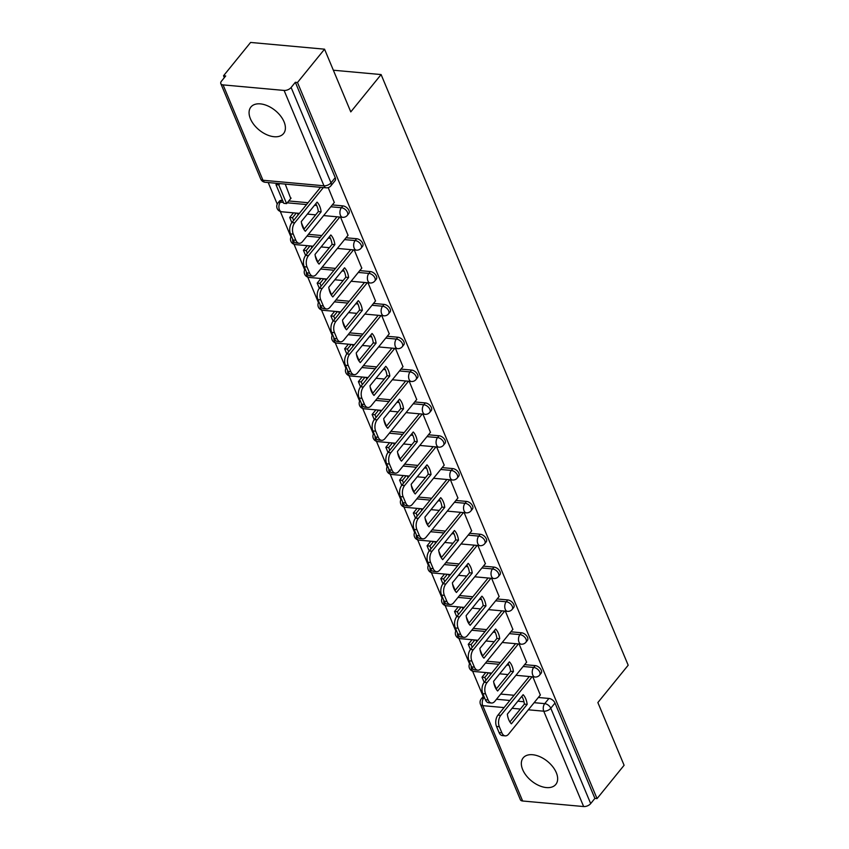 <?xml version="1.0" encoding="UTF-8"?>
<svg xmlns="http://www.w3.org/2000/svg" width="849" height="849" viewBox="0 0 849 849"><rect width="100%" height="100%" fill="white"/><g stroke="black" fill="none" stroke-linecap="round" stroke-linejoin="round"><path stroke-width="1.27" d="M348.833 213.492A5.391 3.237 -140.9 0 0 348.96 210.488A5.391 3.237 -140.9 0 0 342.89 205.882L341.394 207.729A5.391 3.237 39.1 0 1 347.464 212.324A5.391 3.237 39.1 0 1 347.337 215.338L348.833 213.492M362.576 246.327A5.391 3.237 -140.9 0 0 362.703 243.323A5.391 3.237 -140.9 0 0 356.622 238.718L355.126 240.564A5.391 3.237 39.1 0 1 361.207 245.17A5.391 3.237 39.1 0 1 361.08 248.173L362.576 246.327M376.309 279.172A5.391 3.237 -140.9 0 0 376.436 276.158A5.391 3.237 -140.9 0 0 370.366 271.563L368.869 273.399A5.391 3.237 39.1 0 1 374.94 278.005A5.391 3.237 39.1 0 1 374.812 281.008L376.309 279.172M390.041 312.007A5.391 3.237 -140.9 0 0 390.169 309.004A5.391 3.237 -140.9 0 0 384.098 304.398L382.602 306.234A5.391 3.237 39.1 0 1 388.672 310.84A5.391 3.237 39.1 0 1 388.545 313.843L390.041 312.007M403.784 344.843A5.391 3.237 -140.9 0 0 403.912 341.839A5.391 3.237 -140.9 0 0 397.831 337.233L396.334 339.08A5.391 3.237 39.1 0 1 402.415 343.675A5.391 3.237 39.1 0 1 402.288 346.689L403.784 344.843M417.517 377.678A5.391 3.237 -140.9 0 0 417.644 374.674A5.391 3.237 -140.9 0 0 411.574 370.068L410.078 371.915A5.391 3.237 39.1 0 1 416.148 376.51A5.391 3.237 39.1 0 1 416.021 379.524L417.517 377.678M431.25 410.523A5.391 3.237 -140.9 0 0 431.377 407.509A5.391 3.237 -140.9 0 0 425.307 402.914L423.81 404.75A5.391 3.237 39.1 0 1 429.881 409.356A5.391 3.237 39.1 0 1 429.764 412.359L431.25 410.523M444.993 443.358A5.391 3.237 -140.9 0 0 445.12 440.344A5.391 3.237 -140.9 0 0 439.039 435.749L437.543 437.585A5.391 3.237 39.1 0 1 443.624 442.191A5.391 3.237 39.1 0 1 443.496 445.194L444.993 443.358M458.725 476.193A5.391 3.237 -140.9 0 0 458.853 473.19A5.391 3.237 -140.9 0 0 452.782 468.584L451.286 470.431A5.391 3.237 39.1 0 1 457.356 475.026A5.391 3.237 39.1 0 1 457.229 478.04L458.725 476.193M472.458 509.029A5.391 3.237 -140.9 0 0 472.585 506.025A5.391 3.237 -140.9 0 0 466.515 501.419L465.019 503.266A5.391 3.237 39.1 0 1 471.089 507.861A5.391 3.237 39.1 0 1 470.972 510.875L472.458 509.029M486.201 541.874A5.391 3.237 -140.9 0 0 486.328 538.86A5.391 3.237 -140.9 0 0 480.247 534.254L478.751 536.101A5.391 3.237 39.1 0 1 484.832 540.707A5.391 3.237 39.1 0 1 484.705 543.71L486.201 541.874M499.934 574.709A5.391 3.237 -140.9 0 0 500.061 571.695A5.391 3.237 -140.9 0 0 493.991 567.1L492.494 568.936A5.391 3.237 39.1 0 1 498.565 573.542A5.391 3.237 39.1 0 1 498.437 576.545L499.934 574.709M513.677 607.544A5.391 3.237 -140.9 0 0 513.794 604.541A5.391 3.237 -140.9 0 0 507.723 599.935L506.227 601.771A5.391 3.237 39.1 0 1 512.297 606.377A5.391 3.237 39.1 0 1 512.18 609.38L513.677 607.544M527.409 640.379A5.391 3.237 -140.9 0 0 527.537 637.376A5.391 3.237 -140.9 0 0 521.456 632.77L519.959 634.617A5.391 3.237 39.1 0 1 526.04 639.212A5.391 3.237 39.1 0 1 525.913 642.226L527.409 640.379M541.142 673.215A5.391 3.237 -140.9 0 0 541.269 670.211A5.391 3.237 -140.9 0 0 535.199 665.605L533.703 667.452A5.391 3.237 39.1 0 1 539.773 672.058A5.391 3.237 39.1 0 1 539.646 675.061L541.142 673.215M522.676 769.619A21.034 12.629 -140.9 0 0 538.892 785.516A21.034 12.629 -140.9 0 0 555.819 784.412A21.034 12.629 -140.9 0 0 556.307 772.675A21.034 12.629 -140.9 0 0 540.091 756.788A21.034 12.629 -140.9 0 0 523.164 757.892A21.034 12.629 -140.9 0 0 522.676 769.619M250.413 118.764A21.034 12.629 -140.9 0 0 266.639 134.662A21.034 12.629 -140.9 0 0 283.566 133.558A21.034 12.629 -140.9 0 0 284.054 121.821A21.034 12.629 -140.9 0 0 267.828 105.934A21.034 12.629 -140.9 0 0 250.901 107.038A21.034 12.629 -140.9 0 0 250.413 118.764M324.551 49.178L350.786 111.898L381.105 74.563L628.186 665.223L597.866 702.558L624.1 765.278L597.049 798.601L297.49 82.491L324.551 49.178L250.593 42.45L223.542 75.763L224.327 77.652M268.21 182.546L277.241 204.131M280.308 211.465L290.974 236.967M294.041 244.3L304.706 269.812M307.773 277.135L318.449 302.647M321.516 309.97L332.182 335.482M335.249 342.816L345.914 368.317M348.981 375.651L359.658 401.163M362.725 408.486L373.39 433.998M376.457 441.321L387.123 466.833M390.19 474.156L400.866 499.668M403.933 507.002L414.599 532.514M417.666 539.837L428.342 565.349M431.398 572.672L442.074 598.184M445.141 605.507L455.807 631.019M458.874 638.352L469.55 663.854M472.606 671.188L483.208 696.52M223.542 75.763L225.696 75.964L221.483 81.154A5.391 2.876 -22.7 0 0 220.814 83.626A5.391 2.876 -22.7 0 0 223.075 84.889L284.097 90.44A5.391 2.876 -22.7 0 0 291.122 87.479L331.014 182.843A5.391 3.237 39.1 0 1 330.887 185.846L335.1 180.657A5.391 3.237 39.1 0 0 335.228 177.653L331.014 182.843A5.391 2.876 -22.7 0 1 323.978 185.793L284.097 90.44M297.49 82.491L295.335 82.289L291.122 87.479M500.719 694.068L514.08 695.278M538.351 697.485L548.932 698.451L544.718 703.641A5.391 3.237 39.1 0 1 550.789 708.236L590.681 803.589A5.391 2.876 157.3 0 1 583.645 806.55L522.634 801A5.391 2.876 157.3 0 1 520.373 799.737L480.481 704.383A5.391 2.876 157.3 0 0 482.741 705.646L522.634 801M590.681 803.589L594.894 798.4L597.049 798.601M526.603 662.199L519.11 643.998M512.86 629.353L505.367 611.163M499.127 596.518L491.635 578.328M485.395 563.683L477.891 545.493M471.651 530.848L464.159 512.647M457.919 498.013L450.426 479.812M444.186 465.167L436.683 446.977M430.443 432.332L422.951 414.142M416.71 399.497L409.218 381.297M402.978 366.662L395.475 348.461M389.235 333.816L381.742 315.626M375.502 300.981L368.01 282.791M361.77 268.146L354.266 249.956M348.026 235.311L340.534 217.111M290.74 198.507L285.243 184.095M334.294 202.476L328.202 187.629M281.868 200.332L280.372 202.179A5.391 3.237 39.1 0 0 277.952 202.985L279.448 201.149A5.391 3.237 -140.9 0 1 281.868 200.332L282.568 200.396M288.745 200.958L308.038 202.72M332.299 204.917L342.89 205.882M308.41 234.335L321.771 235.555M346.042 237.762L356.622 238.718M322.153 267.18L335.504 268.39M359.774 270.598L370.366 271.563M335.886 300.015L349.247 301.225M373.507 303.433L384.098 304.398M349.629 332.85L362.979 334.071M387.25 336.268L397.831 337.233M363.361 365.686L376.712 366.906M400.983 369.113L411.574 370.068M377.094 398.531L390.455 399.741M414.715 401.948L425.307 402.914M390.837 431.366L404.188 432.576M428.458 434.784L439.039 435.749M404.57 464.201L417.92 465.411M442.191 467.619L452.782 468.584M418.302 497.036L431.663 498.257M455.924 500.464L466.515 501.419M432.045 529.872L445.396 531.092M469.667 533.299L480.247 534.254M445.778 562.717L459.129 563.927M483.399 566.134L493.991 567.1M459.511 595.552L472.872 596.762M497.132 598.97L507.723 599.935M473.254 628.387L486.604 629.608M510.875 631.805L521.456 632.77M486.986 661.222L500.337 662.443M524.608 664.65L535.199 665.605M333.36 70.223L381.105 74.563M540.335 695.034L532.843 676.833M496.378 688.847L493.81 682.702M490.435 674.637L489.724 672.917M295.335 82.289L335.228 177.653M594.894 798.4L555.002 703.046A5.391 3.237 -140.9 0 0 548.932 698.451M482.646 656.012L480.078 649.856M476.703 641.802L475.981 640.082M468.913 623.166L466.334 617.021M462.97 608.956L462.249 607.247M455.17 590.331L452.602 584.186M449.227 576.121L448.516 574.402M441.438 557.496L438.869 551.351M435.495 543.286L434.773 541.566M427.705 524.661L425.126 518.506M421.762 510.451L421.04 508.731M413.962 491.815L411.394 485.67M408.019 477.616L407.308 475.896M400.229 458.98L397.661 452.835M394.286 444.77L393.565 443.051M386.497 426.145L383.918 420M380.554 411.935L379.832 410.216M372.753 393.31L370.185 387.165M366.81 379.1L366.089 377.381M359.021 360.475L356.453 354.32M353.078 346.265L352.356 344.545M345.288 327.629L342.709 321.484M339.345 313.419L338.624 311.71M331.545 294.794L328.977 288.649M325.602 280.584L324.88 278.865M317.813 261.959L315.244 255.814M311.87 247.749L311.148 246.03M304.08 229.124L301.501 222.969M298.126 214.914L297.415 213.195M532.111 676.77L500.761 715.378A8.087 4.829 95.2 0 0 499.329 726.723L501.876 732.825A8.087 4.829 -84.8 0 0 505.229 735.86A8.087 4.829 -84.8 0 0 508.604 734.12L540.41 694.938M507.341 714.147A16.715 9.965 95.2 0 0 511.385 723.826L527.176 704.383A16.715 9.965 -84.8 0 0 523.133 694.694L507.341 714.147M488.557 672.811L484.811 677.438L482.009 677.184L484.174 682.352M482.009 677.184L485.755 672.557M484.811 677.438L485.946 680.166M505.229 735.86L502.428 735.605A8.087 4.829 -84.8 0 1 499.074 732.57L501.876 732.825M529.309 676.515L497.96 715.123A8.087 4.829 95.2 0 0 496.527 726.468L499.074 732.57M509.909 721.947L524.374 704.129L527.176 704.383M521.806 696.329A16.715 9.965 -84.8 0 1 524.374 704.129M518.378 643.935L487.029 682.543A8.087 4.829 95.2 0 0 485.586 693.877L488.143 699.99A8.087 4.829 -84.8 0 0 491.486 703.014A8.087 4.829 -84.8 0 0 494.861 701.274L526.677 662.103M493.598 681.301A16.715 9.965 95.2 0 0 497.652 690.99L513.443 671.538A16.715 9.965 -84.8 0 0 509.389 661.859L493.598 681.301M474.824 639.976L471.068 644.593L468.266 644.338L470.431 649.517M468.266 644.338L472.023 639.721M471.068 644.593L472.214 647.331M491.486 703.014L488.684 702.76A8.087 4.829 -84.8 0 1 485.341 699.735L488.143 699.99M515.576 643.68L484.227 682.288A8.087 4.829 95.2 0 0 482.784 693.622L485.341 699.735M496.166 689.101L510.642 671.283L513.443 671.538M508.073 663.483A16.715 9.965 -84.8 0 1 510.642 671.283M504.646 611.1L473.296 649.708A8.087 4.829 95.2 0 0 471.853 661.042L474.411 667.144A8.087 4.829 -84.8 0 0 477.754 670.179A8.087 4.829 -84.8 0 0 481.128 668.439L512.945 629.268M479.865 648.466A16.715 9.965 95.2 0 0 483.919 658.155L499.711 638.703A16.715 9.965 -84.8 0 0 495.657 629.024L479.865 648.466M461.092 607.141L457.335 611.758L454.533 611.503L456.698 616.682M454.533 611.503L458.29 606.886M457.335 611.758L458.481 614.485M477.754 670.179L474.952 669.925A8.087 4.829 -84.8 0 1 471.609 666.889L474.411 667.144M501.844 610.845L470.484 649.453A8.087 4.829 95.2 0 0 469.051 660.787L471.609 666.889M482.434 656.266L496.898 638.448L499.711 638.703M494.33 630.648A16.715 9.965 -84.8 0 1 496.898 638.448M490.902 578.265L459.553 616.873A8.087 4.829 95.2 0 0 458.12 628.207L460.667 634.309A8.087 4.829 -84.8 0 0 464.021 637.344A8.087 4.829 -84.8 0 0 467.396 635.604L499.201 596.423M466.133 615.631A16.715 9.965 95.2 0 0 470.176 625.31L485.968 605.868A16.715 9.965 -84.8 0 0 481.924 596.189L466.133 615.631M447.349 574.295L443.603 578.922L440.801 578.668L442.966 583.847M440.801 578.668L444.547 574.041M443.603 578.922L444.738 581.65M464.021 637.344L461.219 637.09A8.087 4.829 -84.8 0 1 457.866 634.054L460.667 634.309M488.101 578.01L456.751 616.618A8.087 4.829 95.2 0 0 455.319 627.952L457.866 634.054M468.701 623.431L483.166 605.613L485.968 605.868M480.598 597.813A16.715 9.965 -84.8 0 1 483.166 605.613M477.17 545.419L445.821 584.027A8.087 4.829 95.2 0 0 444.377 595.372L446.935 601.474A8.087 4.829 -84.8 0 0 450.278 604.509A8.087 4.829 -84.8 0 0 453.653 602.769L485.469 563.587M452.39 582.796A16.715 9.965 95.2 0 0 456.444 592.475L472.235 573.033A16.715 9.965 -84.8 0 0 468.181 563.343L452.39 582.796M433.616 541.46L429.859 546.087L427.058 545.833L429.223 551.001M427.058 545.833L430.814 541.206M429.859 546.087L431.005 548.815M450.278 604.509L447.476 604.255A8.087 4.829 -84.8 0 1 444.133 601.219L446.935 601.474M474.368 545.164L443.019 583.772A8.087 4.829 95.2 0 0 441.576 595.117L444.133 601.219M454.958 590.596L469.433 572.778L472.235 573.033M466.865 564.978A16.715 9.965 -84.8 0 1 469.433 572.778M463.437 512.584L432.077 551.192A8.087 4.829 95.2 0 0 430.645 562.526L433.202 568.639A8.087 4.829 -84.8 0 0 436.545 571.674A8.087 4.829 -84.8 0 0 439.92 569.923L471.736 530.752M438.657 549.961A16.715 9.965 95.2 0 0 442.711 559.64L458.492 540.197A16.715 9.965 -84.8 0 0 454.448 530.508L438.657 549.961M419.884 508.625L416.127 513.252L413.325 512.998L415.49 518.166M413.325 512.998L417.082 508.371M416.127 513.252L417.273 515.98M436.545 571.674L433.743 571.419A8.087 4.829 -84.8 0 1 430.401 568.384L433.202 568.639M460.636 512.329L429.276 550.937A8.087 4.829 95.2 0 0 427.843 562.271L430.401 568.384M441.225 557.761L455.69 539.943L458.492 540.197M453.122 532.132A16.715 9.965 -84.8 0 1 455.69 539.943M449.694 479.749L418.345 518.357A8.087 4.829 95.2 0 0 416.912 529.691L419.459 535.793A8.087 4.829 -84.8 0 0 422.813 538.828A8.087 4.829 -84.8 0 0 426.187 537.088L457.993 497.917M424.924 517.115A16.715 9.965 95.2 0 0 428.968 526.804L444.759 507.352A16.715 9.965 -84.8 0 0 440.705 497.673L424.924 517.115M406.14 475.79L402.394 480.407L399.592 480.152L401.757 485.331M399.592 480.152L403.339 475.536M402.394 480.407L403.53 483.134M422.813 538.828L420.011 538.574A8.087 4.829 -84.8 0 1 416.657 535.539L419.459 535.793M446.892 479.494L415.543 518.102A8.087 4.829 95.2 0 0 414.11 529.436L416.657 535.539M427.493 524.915L441.958 507.097L444.759 507.352M439.389 499.297A16.715 9.965 -84.8 0 1 441.958 507.097M435.962 446.914L404.612 485.522A8.087 4.829 95.2 0 0 403.169 496.856L405.726 502.958A8.087 4.829 -84.8 0 0 409.069 505.993A8.087 4.829 -84.8 0 0 412.444 504.253L444.26 465.072M411.181 484.28A16.715 9.965 95.2 0 0 415.235 493.959L431.027 474.517A16.715 9.965 -84.8 0 0 426.973 464.838L411.181 484.28M392.408 442.955L388.651 447.572L385.849 447.317L388.014 452.496M385.849 447.317L389.606 442.7M388.651 447.572L389.797 450.299M409.069 505.993L406.268 505.739A8.087 4.829 -84.8 0 1 402.925 502.704L405.726 502.958M433.16 446.659L401.81 485.267A8.087 4.829 95.2 0 0 400.367 496.601L402.925 502.704M413.75 492.08L428.225 474.262L431.027 474.517M425.657 466.462A16.715 9.965 -84.8 0 1 428.225 474.262M422.229 414.068L390.869 452.676A8.087 4.829 95.2 0 0 389.436 464.021L391.994 470.123A8.087 4.829 -84.8 0 0 395.337 473.158A8.087 4.829 -84.8 0 0 398.712 471.418L430.528 432.237M397.449 451.445A16.715 9.965 95.2 0 0 401.503 461.124L417.284 441.682A16.715 9.965 -84.8 0 0 413.24 431.992L397.449 451.445M378.675 410.109L374.918 414.737L372.117 414.482L374.282 419.661M372.117 414.482L375.874 409.855M374.918 414.737L376.065 417.464M395.337 473.158L392.535 472.904A8.087 4.829 -84.8 0 1 389.192 469.868L391.994 470.123M419.427 413.813L388.067 452.421A8.087 4.829 95.2 0 0 386.635 463.766L389.192 469.868M400.017 459.245L414.482 441.427L417.284 441.682M411.914 433.627A16.715 9.965 -84.8 0 1 414.482 441.427M408.486 381.233L377.136 419.841A8.087 4.829 95.2 0 0 375.704 431.186L378.251 437.288A8.087 4.829 -84.8 0 0 381.604 440.323A8.087 4.829 -84.8 0 0 384.979 438.583L416.785 399.401M383.706 418.61A16.715 9.965 95.2 0 0 387.76 428.289L403.551 408.847A16.715 9.965 -84.8 0 0 399.497 399.157L383.706 418.61M364.932 377.274L361.186 381.901L358.384 381.647L360.549 386.815M358.384 381.647L362.13 377.02M361.186 381.901L362.321 384.629M381.604 440.323L378.803 440.069A8.087 4.829 -84.8 0 1 375.449 437.033L378.251 437.288M405.684 380.978L374.335 419.586A8.087 4.829 95.2 0 0 372.902 430.931L375.449 437.033M386.284 426.41L400.749 408.592L403.551 408.847M398.181 400.792A16.715 9.965 -84.8 0 1 400.749 408.592M394.753 348.398L363.404 387.006A8.087 4.829 95.2 0 0 361.961 398.34L364.518 404.453A8.087 4.829 -84.8 0 0 367.861 407.478A8.087 4.829 -84.8 0 0 371.236 405.737L403.052 366.566M369.973 385.764A16.715 9.965 95.2 0 0 374.027 395.454L389.818 376.001A16.715 9.965 -84.8 0 0 385.764 366.322L369.973 385.764M351.199 344.439L347.443 349.056L344.641 348.801L346.806 353.98M344.641 348.801L348.398 344.185M347.443 349.056L348.589 351.794M367.861 407.478L365.059 407.223A8.087 4.829 -84.8 0 1 361.716 404.198L364.518 404.453M391.951 348.143L360.602 386.751A8.087 4.829 95.2 0 0 359.159 398.085L361.716 404.198M372.541 393.565L387.017 375.746L389.818 376.001M384.448 367.946A16.715 9.965 -84.8 0 1 387.017 375.746M381.021 315.563L349.661 354.171A8.087 4.829 95.2 0 0 348.228 365.505L350.786 371.607A8.087 4.829 -84.8 0 0 354.129 374.642A8.087 4.829 -84.8 0 0 357.503 372.902L389.32 333.731M356.24 352.929A16.715 9.965 95.2 0 0 360.284 362.619L376.075 343.166A16.715 9.965 -84.8 0 0 372.032 333.487L356.24 352.929M337.467 311.604L333.71 316.221L330.908 315.966L333.073 321.145M330.908 315.966L334.665 311.35M333.71 316.221L334.856 318.948M354.129 374.642L351.327 374.388A8.087 4.829 -84.8 0 1 347.984 371.353L350.786 371.607M378.219 315.308L346.859 353.916A8.087 4.829 95.2 0 0 345.426 365.25L347.984 371.353M358.809 360.729L373.273 342.911L376.075 343.166M370.705 335.111A16.715 9.965 -84.8 0 1 373.273 342.911M367.277 282.728L335.928 321.336A8.087 4.829 95.2 0 0 334.495 332.67L337.042 338.772A8.087 4.829 -84.8 0 0 340.396 341.807A8.087 4.829 -84.8 0 0 343.771 340.067L375.576 300.886M342.497 320.094A16.715 9.965 95.2 0 0 346.551 329.773L362.343 310.331A16.715 9.965 -84.8 0 0 358.289 300.652L342.497 320.094M323.724 278.759L319.977 283.386L317.176 283.131L319.341 288.31M317.176 283.131L320.922 278.504M319.977 283.386L321.113 286.113M340.396 341.807L337.584 341.553A8.087 4.829 -84.8 0 1 334.241 338.518L337.042 338.772M364.476 282.473L333.126 321.081A8.087 4.829 95.2 0 0 331.694 332.415L334.241 338.518M345.076 327.894L359.541 310.076L362.343 310.331M356.973 302.276A16.715 9.965 -84.8 0 1 359.541 310.076M353.545 249.882L322.196 288.49A8.087 4.829 95.2 0 0 320.752 299.835L323.31 305.937A8.087 4.829 -84.8 0 0 326.653 308.972A8.087 4.829 -84.8 0 0 330.028 307.232L361.844 268.051M328.765 287.259A16.715 9.965 95.2 0 0 332.819 296.938L348.61 277.496A16.715 9.965 -84.8 0 0 344.556 267.806L328.765 287.259M309.991 245.923L306.234 250.551L303.433 250.296L305.598 255.464M303.433 250.296L307.189 245.669M306.234 250.551L307.38 253.278M326.653 308.972L323.851 308.718A8.087 4.829 -84.8 0 1 320.508 305.682L323.31 305.937M350.743 249.627L319.394 288.236A8.087 4.829 95.2 0 0 317.951 299.58L320.508 305.682M331.333 295.059L345.808 277.241L348.61 277.496M343.24 269.441A16.715 9.965 -84.8 0 1 345.808 277.241M339.812 217.047L308.452 255.655A8.087 4.829 95.2 0 0 307.02 266.989L309.577 273.102A8.087 4.829 -84.8 0 0 312.92 276.137A8.087 4.829 -84.8 0 0 316.295 274.386L348.101 235.215M315.032 254.413A16.715 9.965 95.2 0 0 319.075 264.103L334.867 244.65A16.715 9.965 -84.8 0 0 330.823 234.971L315.032 254.413M296.259 213.088L292.502 217.715L289.7 217.45L291.865 222.629M289.7 217.45L293.457 212.834M292.502 217.715L293.648 220.443M312.92 276.137L310.118 275.883A8.087 4.829 -84.8 0 1 306.776 272.847L309.577 273.102M337 216.792L305.651 255.4A8.087 4.829 95.2 0 0 304.218 266.735L306.776 272.847M317.6 262.224L332.065 244.395L334.867 244.65M329.497 236.595A16.715 9.965 -84.8 0 1 332.065 244.395M323.352 187.555L294.72 222.82A8.087 4.829 95.2 0 0 293.287 234.154L295.834 240.256A8.087 4.829 -84.8 0 0 299.188 243.292A8.087 4.829 -84.8 0 0 302.562 241.551L334.368 202.38M301.289 221.578A16.715 9.965 95.2 0 0 305.343 231.268L321.134 211.815A16.715 9.965 -84.8 0 0 317.08 202.136L301.289 221.578M275.967 184.615L283.799 203.357L286.601 203.611L278.769 184.87L275.967 184.615L276.997 183.342M279.799 183.596L278.769 184.87M291.09 198.082L286.601 203.611M299.188 243.292L296.375 243.037A8.087 4.829 -84.8 0 1 293.032 240.002L295.834 240.256M320.551 187.3L291.918 222.565A8.087 4.829 95.2 0 0 290.485 233.9L293.032 240.002M303.857 229.379L318.333 211.56L321.134 211.815M315.764 203.76A16.715 9.965 -84.8 0 1 318.333 211.56M223.075 84.889L262.967 180.253L323.978 185.793A5.391 3.216 95.2 0 0 326.207 187.82A5.391 5.391 0 0 0 330.887 185.846M484.333 697.316L483.697 698.09L484.694 698.175M496.506 699.258L509.867 700.467M517.848 701.189L523.96 701.752M534.127 702.675L544.718 703.641A5.391 3.216 -84.8 0 0 543.763 711.197L528.354 709.796M520.363 709.064L512.074 708.31M504.083 707.588L482.741 705.646A5.391 3.216 -84.8 0 1 483.697 698.09A5.391 3.237 39.1 0 0 481.277 698.897A5.391 5.391 0 0 0 480.481 704.383M583.645 806.55L543.763 711.197A5.391 2.876 -22.7 0 0 550.789 708.236L555.002 703.046M277.952 202.985A5.391 5.391 0 0 0 281.645 211.762A5.391 3.216 95.2 0 1 279.417 209.735A5.391 3.216 95.2 0 1 280.372 202.179L283.428 202.455M287.259 202.805L306.542 204.556M314.523 205.288L316.688 205.479M330.802 206.763L341.394 207.729A5.391 3.216 95.2 0 0 340.438 215.285A5.391 3.216 -84.8 0 0 342.667 217.312A5.391 5.391 0 0 0 347.337 215.338M306.924 236.181L320.275 237.391M328.266 238.123L330.42 238.314M344.545 239.598L355.126 240.564A5.391 3.216 95.2 0 0 354.171 248.12A5.391 3.216 -84.8 0 0 356.4 250.147A5.391 5.391 0 0 0 361.08 248.173M320.657 269.016L334.007 270.237M341.998 270.958L344.163 271.16M358.278 272.433L368.869 273.399A5.391 3.216 95.2 0 0 367.904 280.955A5.391 3.216 -84.8 0 0 370.143 282.982A5.391 5.391 0 0 0 374.812 281.008M334.389 301.851L347.75 303.072M355.731 303.793L357.896 303.995M372.011 305.279L382.602 306.234A5.391 3.216 95.2 0 0 381.647 313.801A5.391 3.216 -84.8 0 0 383.875 315.817A5.391 5.391 0 0 0 388.545 313.843M348.132 334.697L361.483 335.907M369.474 336.628L371.639 336.83M385.754 338.114L396.334 339.08A5.391 3.216 95.2 0 0 395.379 346.636A5.391 3.216 -84.8 0 0 397.608 348.652A5.391 5.391 0 0 0 402.288 346.689M361.865 367.532L375.216 368.742M383.207 369.474L385.372 369.665M399.486 370.949L410.078 371.915A5.391 3.216 95.2 0 0 409.112 379.471A5.391 3.216 -84.8 0 0 411.351 381.498A5.391 5.391 0 0 0 416.021 379.524M375.598 400.367L388.959 401.577M396.95 402.309L399.104 402.5M413.23 403.784L423.81 404.75A5.391 3.216 95.2 0 0 422.855 412.306A5.391 3.216 -84.8 0 0 425.084 414.333A5.391 5.391 0 0 0 429.764 412.359M389.341 433.202L402.691 434.423M410.683 435.144L412.847 435.346M426.962 436.63L437.543 437.585A5.391 3.216 95.2 0 0 436.588 445.152A5.391 3.216 -84.8 0 0 438.816 447.168A5.391 5.391 0 0 0 443.496 445.194M403.073 466.048L416.424 467.258M424.415 467.979L426.58 468.181M440.695 469.465L451.286 470.431A5.391 3.216 95.2 0 0 450.32 477.987A5.391 3.216 -84.8 0 0 452.559 480.003A5.391 5.391 0 0 0 457.229 478.04M416.806 498.883L430.167 500.093M438.158 500.825L440.313 501.016M454.438 502.3L465.019 503.266A5.391 3.216 95.2 0 0 464.063 510.822A5.391 3.216 -84.8 0 0 466.292 512.849A5.391 5.391 0 0 0 470.972 510.875M430.549 531.718L443.9 532.928M451.891 533.66L454.056 533.851M468.17 535.135L478.751 536.101A5.391 3.216 95.2 0 0 477.796 543.657A5.391 3.216 -84.8 0 0 480.025 545.684A5.391 5.391 0 0 0 484.705 543.71M444.282 564.553L457.643 565.774M465.623 566.495L467.788 566.697M481.903 567.981L492.494 568.936A5.391 3.216 95.2 0 0 491.539 576.492A5.391 3.216 -84.8 0 0 493.768 578.519A5.391 5.391 0 0 0 498.437 576.545M458.014 597.388L471.375 598.609M479.367 599.33L481.521 599.532M495.646 600.816L506.227 601.771A5.391 3.216 95.2 0 0 505.272 609.338A5.391 3.216 -84.8 0 0 507.5 611.354A5.391 5.391 0 0 0 512.18 609.38M471.757 630.234L485.108 631.444M493.099 632.176L495.264 632.367M509.379 633.651L519.959 634.617A5.391 3.216 95.2 0 0 519.004 642.173A5.391 3.216 -84.8 0 0 521.233 644.189A5.391 5.391 0 0 0 525.913 642.226M485.49 663.069L498.851 664.279M506.832 665.011L508.997 665.202M523.111 666.486L533.703 667.452A5.391 3.216 95.2 0 0 532.748 675.008A5.391 3.216 -84.8 0 0 534.976 677.035A5.391 5.391 0 0 0 539.646 675.061M471.227 665.987A5.391 3.216 95.2 0 0 471.726 669.458A5.391 3.216 95.2 0 0 473.954 671.485A5.391 5.391 0 0 1 469.996 663.058M457.494 633.152A5.391 3.216 95.2 0 0 457.993 636.623A5.391 3.216 95.2 0 0 460.222 638.65A5.391 5.391 0 0 1 456.263 630.223M443.751 600.317A5.391 3.216 95.2 0 0 444.25 603.788A5.391 3.216 95.2 0 0 446.489 605.815A5.391 5.391 0 0 1 442.531 597.378M430.019 567.482A5.391 3.216 95.2 0 0 430.517 570.952A5.391 3.216 95.2 0 0 432.746 572.969A5.391 5.391 0 0 1 428.787 564.543M416.286 534.647A5.391 3.216 95.2 0 0 416.785 538.107A5.391 3.216 95.2 0 0 419.013 540.134A5.391 5.391 0 0 1 415.055 531.707M402.543 501.801A5.391 3.216 95.2 0 0 403.042 505.272A5.391 3.216 95.2 0 0 405.27 507.299A5.391 5.391 0 0 1 401.322 498.872M388.81 468.966A5.391 3.216 95.2 0 0 389.309 472.437A5.391 3.216 95.2 0 0 391.538 474.464A5.391 5.391 0 0 1 387.579 466.037M375.078 436.131A5.391 3.216 95.2 0 0 375.576 439.602A5.391 3.216 95.2 0 0 377.805 441.618A5.391 5.391 0 0 1 373.847 433.192M361.334 403.296A5.391 3.216 95.2 0 0 361.833 406.767A5.391 3.216 95.2 0 0 364.062 408.783A5.391 5.391 0 0 1 360.114 400.357M347.602 370.451A5.391 3.216 95.2 0 0 348.101 373.921A5.391 3.216 95.2 0 0 350.329 375.948A5.391 5.391 0 0 1 346.371 367.521M333.869 337.615A5.391 3.216 95.2 0 0 334.368 341.086A5.391 3.216 95.2 0 0 336.597 343.113A5.391 5.391 0 0 1 332.638 334.686M320.126 304.78A5.391 3.216 95.2 0 0 320.625 308.251A5.391 3.216 95.2 0 0 322.853 310.278A5.391 5.391 0 0 1 318.906 301.841M306.393 271.945A5.391 3.216 95.2 0 0 306.892 275.416A5.391 3.216 95.2 0 0 309.121 277.432A5.391 5.391 0 0 1 305.162 269.006M292.661 239.11A5.391 3.216 95.2 0 0 293.16 242.57A5.391 3.216 95.2 0 0 295.388 244.597A5.391 5.391 0 0 1 291.43 236.171M265.196 182.27A5.391 3.216 95.2 0 1 262.967 180.253A5.391 2.876 157.3 0 1 260.707 178.98A5.391 5.391 0 0 0 265.196 182.27L326.207 187.82M497.96 715.123L500.761 715.378M496.527 726.468L499.329 726.723M484.227 682.288L487.029 682.543M482.784 693.622L485.586 693.877M470.484 649.453L473.296 649.708M469.051 660.787L471.853 661.042M456.751 616.618L459.553 616.873M455.319 627.952L458.12 628.207M443.019 583.772L445.821 584.027M441.576 595.117L444.377 595.372M429.276 550.937L432.077 551.192M427.843 562.271L430.645 562.526M415.543 518.102L418.345 518.357M414.11 529.436L416.912 529.691M401.81 485.267L404.612 485.522M400.367 496.601L403.169 496.856M388.067 452.421L390.869 452.676M386.635 463.766L389.436 464.021M374.335 419.586L377.136 419.841M372.902 430.931L375.704 431.186M360.602 386.751L363.404 387.006M359.159 398.085L361.961 398.34M346.859 353.916L349.661 354.171M345.426 365.25L348.228 365.505M333.126 321.081L335.928 321.336M331.694 332.415L334.495 332.67M319.394 288.236L322.196 288.49M317.951 299.58L320.752 299.835M305.651 255.4L308.452 255.655M304.218 266.735L307.02 266.989M291.918 222.565L294.72 222.82M290.485 233.9L293.287 234.154M534.976 677.035L515.959 675.305M507.967 674.573L499.679 673.819M491.688 673.098L473.954 671.485M521.233 644.189L502.215 642.47M494.235 641.738L485.936 640.984M477.955 640.263L460.222 638.65M507.5 611.354L488.483 609.624M480.492 608.903L472.203 608.149M464.212 607.417L446.489 605.815M493.768 578.519L474.75 576.789M466.759 576.068L458.471 575.314M450.479 574.582L432.746 572.969M480.025 545.684L461.007 543.954M453.026 543.222L444.727 542.469M436.747 541.747L419.013 540.134M466.292 512.849L447.274 511.119M439.283 510.387L430.995 509.633M423.004 508.912L405.27 507.299M452.559 480.003L433.542 478.274M425.551 477.552L417.262 476.798M409.271 476.077L391.538 474.464M438.816 447.168L419.799 445.438M411.818 444.717L403.519 443.963M395.538 443.231L377.805 441.618M425.084 414.333L406.066 412.603M398.075 411.882L389.787 411.128M381.795 410.396L364.062 408.783M411.351 381.498L392.334 379.768M384.342 379.036L376.054 378.283M368.063 377.561L350.329 375.948M397.608 348.652L378.59 346.933M370.61 346.201L362.311 345.447M354.33 344.726L336.597 343.113M383.875 315.817L364.858 314.088M356.867 313.366L348.578 312.612M340.587 311.88L322.853 310.278M370.143 282.982L351.125 281.252M343.134 280.531L334.846 279.777M326.854 279.045L309.121 277.432M356.4 250.147L337.382 248.417M329.401 247.685L321.102 246.932M313.122 246.21L295.388 244.597M342.667 217.312L323.649 215.582M315.658 214.85L307.37 214.097M299.379 213.375L281.645 211.762M483.728 695.872L481.277 698.897M220.814 83.626L260.707 178.98"/></g></svg>
